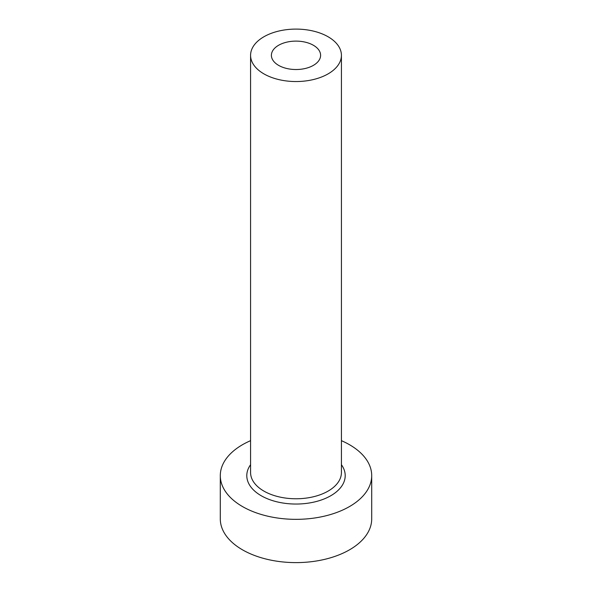 <?xml version="1.0" encoding="UTF-8"?>
<svg xmlns="http://www.w3.org/2000/svg" width="592" height="592" viewBox="0 0 592 592"><rect width="100%" height="100%" fill="white"/><g stroke="black" fill="none" stroke-linecap="round" stroke-linejoin="round"><path stroke-width="0.89" d="M313.397 45.273A24.605 14.208 0 0 0 286.587 42.195A24.605 14.208 0 0 0 271.395 55.322A24.605 14.208 0 0 0 278.603 65.364A24.605 14.208 0 0 0 305.413 68.443A24.605 14.208 0 0 0 320.605 55.322A24.605 14.208 0 0 0 313.397 45.273M263.884 73.859A45.421 26.226 0 0 0 313.383 79.55A45.421 26.226 0 0 0 341.421 55.322A45.421 26.226 0 0 0 328.116 36.778A45.421 26.226 0 0 0 278.617 31.095A45.421 26.226 0 0 0 250.579 55.322A45.421 26.226 0 0 0 263.884 73.859M250.579 440.67A75.702 43.704 0 0 0 220.298 475.635A75.702 43.704 0 0 0 242.468 506.545A75.702 43.704 0 0 0 324.971 516.017A75.702 43.704 0 0 0 371.702 475.635A75.702 43.704 0 0 0 349.532 444.733A75.702 43.704 0 0 0 341.421 440.67M220.298 475.635L220.298 518.903A75.702 43.704 0 0 0 242.468 549.813A75.702 43.704 0 0 0 324.971 559.285A75.702 43.704 0 0 0 371.702 518.903L371.702 475.635M341.421 464.713A49.21 28.409 180 0 1 323.38 499.241A49.21 28.409 180 0 1 261.205 495.726A49.21 28.409 180 0 1 250.579 464.713M250.579 55.322L250.579 472.549A45.421 26.226 0 0 0 263.884 491.086A45.421 26.226 0 0 0 313.383 496.777A45.421 26.226 0 0 0 341.421 472.549L341.421 55.322"/></g></svg>
